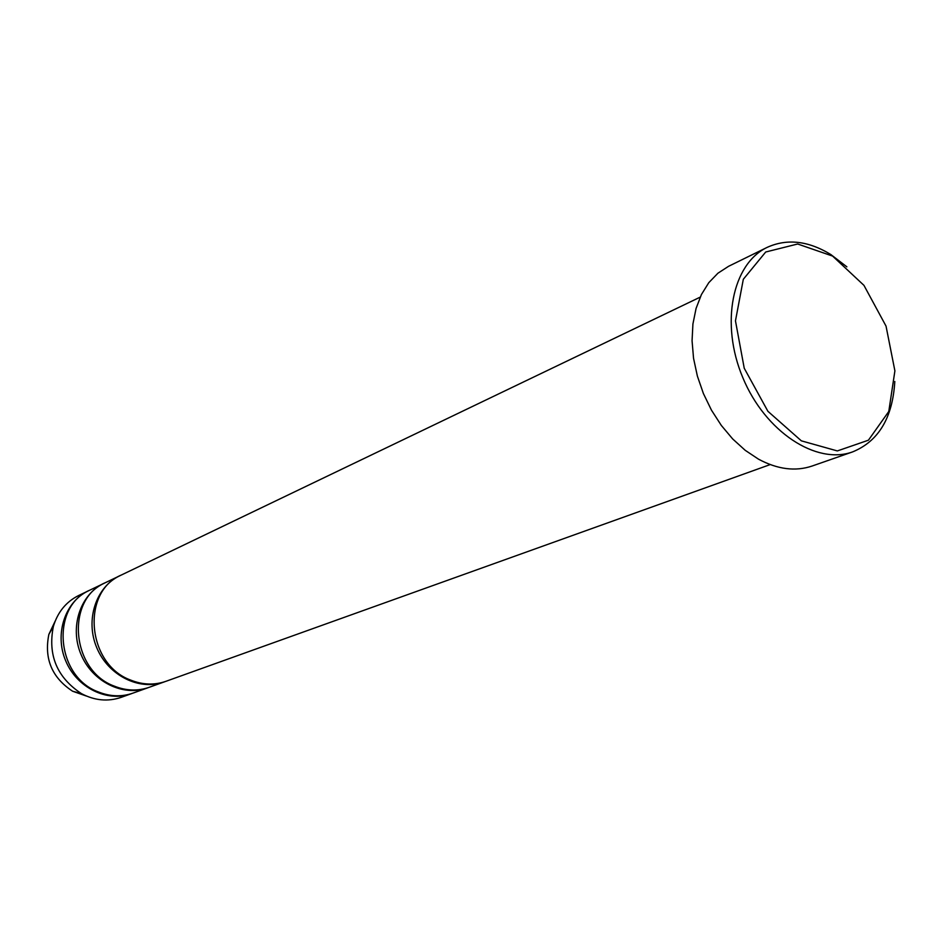 <?xml version="1.0" encoding="UTF-8"?>
<svg xmlns="http://www.w3.org/2000/svg" width="942" height="942" viewBox="0 0 942 942"><rect width="100%" height="100%" fill="white"/><g stroke="black" fill="none" stroke-linecap="round" stroke-linejoin="round"><path stroke-width="1.41" d="M147.529 687.907L133.01 693.112C121.73 697.021 110.226 696.644 98.486 691.981C55.755 676.709 50.326 606.365 89.937 590.104L103.856 583.416C80.247 594.473 69.402 627.113 80.977 654.36C92.245 681.725 123.084 696.95 147.529 687.907L148.353 687.601M104.644 583.051L103.856 583.416M55.189 621.061L48.854 634.413C43.991 658.693 51.916 677.628 72.616 691.228L86.558 696.103M89.184 590.469L78.645 595.521C66.128 601.797 57.709 612.088 53.376 626.406C47.642 655.126 57.015 677.534 81.483 693.642C94.718 700.612 107.953 701.849 121.212 697.351L132.21 693.394M88.418 590.834C65.057 601.761 54.283 633.942 65.669 660.754C76.749 687.695 107.223 702.626 131.421 693.689M164.167 681.937L149.166 687.319C137.779 691.263 126.146 690.863 114.265 686.106C71.015 670.527 65.387 599.088 105.422 582.662L119.787 575.774C95.931 586.937 85.027 620.06 96.779 647.743C108.236 675.567 139.463 691.075 164.167 681.937L165.003 681.631M120.6 575.385L119.787 575.774M770.203 464.583L165.863 681.337C154.347 685.317 142.583 684.893 130.549 680.042C86.77 664.145 80.941 591.564 121.4 574.997L700.2 297.13M852.698 451.866L812.051 466.055C795.331 471.671 777.468 469.363 758.463 459.143L745.193 450.3L732.688 438.96L721.337 425.454L711.469 410.17L703.403 393.544L697.374 376.082L693.548 358.313L692.064 340.768L692.923 323.977L696.079 308.411L701.437 294.516L708.796 282.671L717.934 273.204L728.555 266.315L767.2 247.357C732.205 263.819 720.018 323.754 742.826 377.671C765.187 431.789 816.384 465.218 852.698 451.866C878.627 441.174 892.663 417.706 894.806 381.486M846.87 266.833L830.82 254.528C808.26 240.775 787.053 238.385 767.2 247.357M832.61 256.083L797.662 244.002L765.716 251.997L743.32 279.279L735.466 320.857L744.239 368.251L767.918 411.313L801.359 440.844L837.332 450.935L868.43 440.197L888.777 411.489L894.9 370.877L886.033 326.109L863.955 285.367L832.61 256.083M72.616 691.228L81.483 693.642M48.854 634.413L53.376 626.406"/></g></svg>
